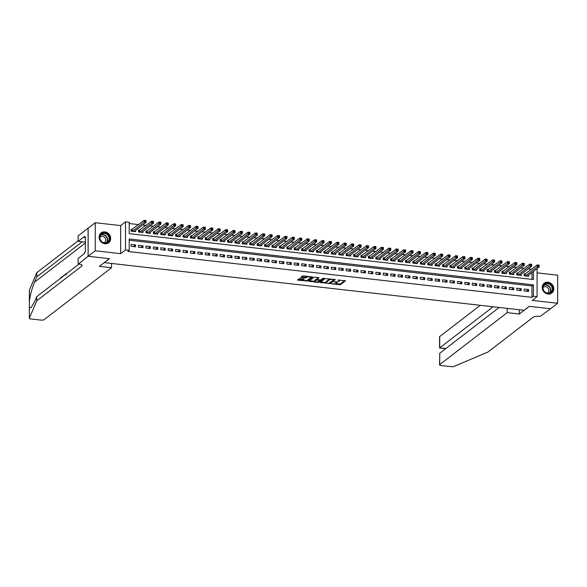 <?xml version="1.0" encoding="UTF-8"?>
<svg xmlns="http://www.w3.org/2000/svg" width="587" height="587" viewBox="0 0 587 587"><rect width="100%" height="100%" fill="white"/><g stroke="black" fill="none" stroke-linecap="round" stroke-linejoin="round"><path stroke-width="0.88" d="M331.31 283.778L340.365 284.732L345.442 280.769L337.818 280.094A2.495 0.741 180 0 1 339.418 280.784A2.495 0.741 180 0 1 339.257 281.048L338.838 281.371A2.495 0.741 180 0 1 335.61 281.797L333.908 281.775L335.221 282.098A2.495 0.741 180 0 1 336.821 282.78A2.495 0.741 180 0 1 336.659 283.044L336.241 283.374A2.495 0.741 180 0 1 333.012 283.792L331.31 283.778M104.897 243.759A6.193 5.525 52.4 0 0 108.683 242.747A6.193 5.525 52.4 0 0 110.319 236.392A6.193 5.525 52.4 0 0 104.897 231.916A6.193 5.525 52.4 0 0 101.118 232.929A6.193 5.525 52.4 0 0 99.474 239.291A6.193 5.525 52.4 0 0 104.897 243.759M548.009 294.058A6.193 5.525 52.4 0 0 551.787 293.045A6.193 5.525 52.4 0 0 553.431 286.691A6.193 5.525 52.4 0 0 548.009 282.215A6.193 5.525 52.4 0 0 544.23 283.228A6.193 5.525 52.4 0 0 542.586 289.589A6.193 5.525 52.4 0 0 548.009 294.058M299.942 278.649L298.937 278.781L297.47 279.948L297.976 280.16L307.573 281.004L312.651 277.049L303.56 275.861L302.554 275.993L300.801 277.387L304.976 278.018L306.825 277.233A2.084 0.616 180 0 1 309.158 276.851A2.084 0.616 180 0 1 310.861 277.453A2.084 0.616 180 0 1 310.721 277.68L307.412 280.226A2.084 0.616 180 0 1 305.086 280.615A2.084 0.616 180 0 1 303.376 280.006A2.084 0.616 180 0 1 303.516 279.786L304.117 279.28L303.618 279.06L299.942 278.649M88.138 256.262L88.138 228.189L95.255 222.708L95.255 250.781L88.138 256.262L109.461 258.684L104.339 262.631L524.088 310.281L529.21 306.333L550.533 308.755L557.65 303.266L532.248 300.39L537.09 296.655L533.385 296.237L531.961 297.338L127.783 251.456L129.206 250.356L125.501 249.937L125.501 221.864L129.206 222.282L129.206 233.663L533.385 279.544L533.385 271.465M95.255 250.781L120.658 253.665L125.501 249.937M320.164 282.435L330.21 283.572L335.287 279.617L325.191 278.561L320.164 282.435M317.883 282.42L308.791 281.232L313.876 277.277L314.881 277.145L319.057 277.776L316.965 279.427L317.413 279.728L320.862 279.874L322.982 278.238L324.039 278.297L318.888 282.288L317.883 282.42L317.883 281.811M557.65 303.266L557.65 275.193L537.09 272.86M132.42 229.407L131.121 229.26L131.121 231.153L135.568 231.66L135.568 230.515M139.831 230.251L138.532 230.104L138.532 231.997L142.986 232.503L142.986 231.359M147.249 231.087L145.95 230.94L145.95 232.841L150.404 233.347L150.404 232.195M154.667 231.931L153.368 231.784L153.368 233.685L157.815 234.184L157.815 233.039M162.078 232.775L160.787 232.628L160.787 234.521L165.233 235.027L165.233 233.883M169.496 233.619L168.198 233.465L168.198 235.365L172.651 235.871L172.651 234.719M176.914 234.455L175.616 234.308L175.616 236.209L180.062 236.715L180.062 235.563M184.333 235.299L183.034 235.152L183.034 237.045L187.48 237.552L187.48 236.407M191.744 236.143L190.445 235.996L190.445 237.889L194.899 238.395L194.899 237.251M199.162 236.979L197.863 236.832L197.863 238.733L202.317 239.239L202.317 238.087M206.58 237.823L205.281 237.676L205.281 239.577L209.728 240.076L209.728 238.931M213.991 238.667L212.699 238.52L212.699 240.413L217.146 240.919L217.146 239.775M221.409 239.511L220.11 239.364L220.11 241.257L224.564 241.763L224.564 240.619M228.827 240.347L227.529 240.2L227.529 242.101L231.975 242.607L231.975 241.455M236.245 241.191L234.947 241.044L234.947 242.945L239.393 243.444L239.393 242.299M243.656 242.035L242.358 241.888L242.358 243.781L246.811 244.287L246.811 243.143M251.075 242.879L249.776 242.725L249.776 244.625L254.23 245.131L254.23 243.979M258.493 243.715L257.194 243.568L257.194 245.469L261.641 245.975L261.641 244.823M265.904 244.559L264.612 244.412L264.612 246.305L269.059 246.811L269.059 245.667M273.322 245.403L272.023 245.256L272.023 247.149L276.477 247.655L276.477 246.511M280.74 246.239L279.441 246.092L279.441 247.993L283.888 248.499L283.888 247.347M288.158 247.083L286.86 246.936L286.86 248.837L291.306 249.336L291.306 248.191M295.569 247.927L294.27 247.78L294.27 249.673L298.724 250.179L298.724 249.035M302.987 248.771L301.689 248.624L301.689 250.517L306.135 251.023L306.135 249.879M310.406 249.607L309.107 249.46L309.107 251.361L313.553 251.867L313.553 250.715M317.816 250.451L316.518 250.304L316.518 252.205L320.972 252.703L320.972 251.559M325.235 251.295L323.936 251.148L323.936 253.041L328.39 253.547L328.39 252.403M332.653 252.139L331.354 251.984L331.354 253.885L335.801 254.391L335.801 253.239M340.064 252.975L338.772 252.828L338.772 254.729L343.219 255.235L343.219 254.083M347.482 253.819L346.183 253.672L346.183 255.565L350.637 256.071L350.637 254.927M354.9 254.663L353.601 254.516L353.601 256.409L358.048 256.915L358.048 255.771M362.318 255.499L361.02 255.352L361.02 257.253L365.466 257.759L365.466 256.607M369.729 256.343L368.431 256.196L368.431 258.097L372.884 258.596L372.884 257.451M377.147 257.187L375.849 257.04L375.849 258.933L380.303 259.439L380.303 258.295M384.566 258.031L383.267 257.884L383.267 259.777L387.714 260.283L387.714 259.138M391.977 258.867L390.685 258.72L390.685 260.621L395.132 261.127L395.132 259.975M399.395 259.711L398.096 259.564L398.096 261.464L402.55 261.963L402.55 260.819M406.813 260.555L405.514 260.408L405.514 262.301L409.961 262.807L409.961 261.663M414.231 261.398L412.932 261.244L412.932 263.145L417.379 263.651L417.379 262.499M421.642 262.235L420.343 262.088L420.343 263.989L424.797 264.495L424.797 263.343M429.06 263.079L427.762 262.932L427.762 264.825L432.215 265.331L432.215 264.187M436.479 263.923L435.18 263.776L435.18 265.669L439.626 266.175L439.626 265.031M443.889 264.759L442.598 264.612L442.598 266.513L447.045 267.019L447.045 265.867M451.308 265.603L450.009 265.456L450.009 267.356L454.463 267.855L454.463 266.711M458.726 266.447L457.427 266.3L457.427 268.193L461.874 268.699L461.874 267.555M466.144 267.29L464.845 267.144L464.845 269.037L469.292 269.543L469.292 268.398M473.555 268.127L472.256 267.98L472.256 269.881L476.71 270.387L476.71 269.235M480.973 268.971L479.674 268.824L479.674 270.724L484.121 271.223L484.121 270.079M488.391 269.815L487.093 269.668L487.093 271.561L491.539 272.067L491.539 270.923M495.802 270.651L494.503 270.504L494.503 272.405L498.957 272.911L498.957 271.759M503.22 271.495L501.922 271.348L501.922 273.248L506.376 273.755L506.376 272.603M510.639 272.339L509.34 272.192L509.34 274.085L513.786 274.591L513.786 273.447M518.05 273.182L516.758 273.036L516.758 274.929L521.205 275.435L521.205 274.29M524.169 290.947L528.623 291.453L528.623 289.56L524.169 289.053L524.169 290.947M516.758 290.11L521.205 290.609L521.205 288.716L516.758 288.21L516.758 290.11M509.34 289.266L513.786 289.773L513.786 287.872L509.34 287.366L509.34 289.266M501.922 288.422L506.376 288.929L506.376 287.028L501.922 286.529L501.922 288.422M494.503 287.579L498.957 288.085L498.957 286.192L494.503 285.686L494.503 287.579M487.093 286.742L491.539 287.241L491.539 285.348L487.093 284.842L487.093 286.742M479.674 285.898L484.121 286.405L484.121 284.504L479.674 283.998L479.674 285.898M472.256 285.055L476.71 285.561L476.71 283.66L472.256 283.161L472.256 285.055M464.845 284.211L469.292 284.717L469.292 282.824L464.845 282.318L464.845 284.211M457.427 283.374L461.874 283.881L461.874 281.98L457.427 281.474L457.427 283.374M450.009 282.53L454.463 283.037L454.463 281.136L450.009 280.63L450.009 282.53M442.598 281.687L447.045 282.193L447.045 280.3L442.598 279.794L442.598 281.687M435.18 280.85L439.626 281.349L439.626 279.456L435.18 278.95L435.18 280.85M427.762 280.006L432.215 280.513L432.215 278.612L427.762 278.106L427.762 280.006M420.343 279.163L424.797 279.669L424.797 277.768L420.343 277.269L420.343 279.163M412.932 278.319L417.379 278.825L417.379 276.932L412.932 276.426L412.932 278.319M405.514 277.482L409.961 277.981L409.961 276.088L405.514 275.582L405.514 277.482M398.096 276.638L402.55 277.145L402.55 275.244L398.096 274.738L398.096 276.638M390.685 275.795L395.132 276.301L395.132 274.4L390.685 273.902L390.685 275.795M383.267 274.951L387.714 275.457L387.714 273.564L383.267 273.058L383.267 274.951M375.849 274.114L380.303 274.621L380.303 272.72L375.849 272.214L375.849 274.114M368.431 273.271L372.884 273.777L372.884 271.876L368.431 271.37L368.431 273.271M361.02 272.427L365.466 272.933L365.466 271.04L361.02 270.534L361.02 272.427M353.601 271.59L358.048 272.089L358.048 270.196L353.601 269.69L353.601 271.59M346.183 270.746L350.637 271.253L350.637 269.352L346.183 268.846L346.183 270.746M338.772 269.903L343.219 270.409L343.219 268.508L338.772 268.01L338.772 269.903M331.354 269.059L335.801 269.565L335.801 267.672L331.354 267.166L331.354 269.059M323.936 268.222L328.39 268.721L328.39 266.828L323.936 266.322L323.936 268.222M316.518 267.378L320.972 267.885L320.972 265.984L316.518 265.478L316.518 267.378M309.107 266.535L313.553 267.041L313.553 265.141L309.107 264.642L309.107 266.535M301.689 265.691L306.135 266.197L306.135 264.304L301.689 263.798L301.689 265.691M294.27 264.854L298.724 265.361L298.724 263.46L294.27 262.954L294.27 264.854M286.86 264.011L291.306 264.517L291.306 262.616L286.86 262.11L286.86 264.011M279.441 263.167L283.888 263.673L283.888 261.78L279.441 261.274L279.441 263.167M272.023 262.33L276.477 262.829L276.477 260.936L272.023 260.43L272.023 262.33M264.612 261.486L269.059 261.993L269.059 260.092L264.612 259.586L264.612 261.486M257.194 260.643L261.641 261.149L261.641 259.249L257.194 258.75L257.194 260.643M249.776 259.799L254.23 260.305L254.23 258.412L249.776 257.906L249.776 259.799M242.358 258.962L246.811 259.461L246.811 257.568L242.358 257.062L242.358 258.962M234.947 258.119L239.393 258.625L239.393 256.724L234.947 256.218L234.947 258.119M227.529 257.275L231.975 257.781L231.975 255.881L227.529 255.382L227.529 257.275M220.11 256.431L224.564 256.937L224.564 255.044L220.11 254.538L220.11 256.431M212.699 255.594L217.146 256.101L217.146 254.2L212.699 253.694L212.699 255.594M205.281 254.751L209.728 255.257L209.728 253.357L205.281 252.85L205.281 254.751M197.863 253.907L202.317 254.413L202.317 252.52L197.863 252.014L197.863 253.907M190.445 253.07L194.899 253.569L194.899 251.676L190.445 251.17L190.445 253.07M183.034 252.227L187.48 252.733L187.48 250.832L183.034 250.326L183.034 252.227M175.616 251.383L180.062 251.889L180.062 249.989L175.616 249.49L175.616 251.383M168.198 250.539L172.651 251.045L172.651 249.152L168.198 248.646L168.198 250.539M160.787 249.702L165.233 250.201L165.233 248.308L160.787 247.802L160.787 249.702M153.368 248.859L157.815 249.365L157.815 247.465L153.368 246.958L153.368 248.859M145.95 248.015L150.404 248.521L150.404 246.621L145.95 246.122L145.95 248.015M138.532 247.171L142.986 247.677L142.986 245.784L138.532 245.278L138.532 247.171M531.961 297.338L531.961 285.95L129.206 240.237M135.568 244.94L131.121 244.434L131.121 246.335L135.568 246.841L135.568 244.94L133.425 246.591M531.69 269.228L528.278 268.839M524.279 268.384L520.86 267.995M516.861 267.54L513.449 267.158M509.443 266.703L506.031 266.315M502.032 265.86L498.612 265.471M494.614 265.016L491.194 264.627M487.195 264.179L483.783 263.79M479.784 263.336L476.365 262.947M472.366 262.492L468.947 262.103M464.948 261.648L461.536 261.266M457.53 260.811L454.118 260.423M450.119 259.968L446.7 259.579M442.701 259.124L439.281 258.735M435.283 258.28L431.871 257.898M427.872 257.444L424.452 257.055M420.453 256.6L417.034 256.211M413.035 255.756L409.623 255.367M405.617 254.919L402.205 254.531M398.206 254.076L394.787 253.687M390.788 253.232L387.376 252.843M383.37 252.388L379.958 252.006M375.959 251.552L372.54 251.163M368.541 250.708L365.121 250.319M361.122 249.864L357.71 249.475M353.712 249.02L350.292 248.639M346.293 248.184L342.874 247.795M338.875 247.34L335.463 246.951M331.457 246.496L328.045 246.107M324.046 245.66L320.627 245.271M316.628 244.816L313.209 244.427M309.21 243.972L305.798 243.583M301.799 243.128L298.379 242.747M294.38 242.292L290.961 241.903M286.962 241.448L283.55 241.059M279.544 240.604L276.132 240.215M272.133 239.76L268.714 239.379M264.715 238.924L261.303 238.535M257.297 238.08L253.885 237.691M249.886 237.236L246.467 236.847M242.468 236.4L239.048 236.011M235.049 235.556L231.638 235.167M227.631 234.712L224.219 234.323M220.22 233.868L216.801 233.487M212.802 233.032L209.39 232.643M205.384 232.188L201.972 231.799M197.973 231.344L194.554 230.955M190.555 230.5L187.136 230.119M183.137 229.664L179.725 229.275M175.726 228.82L172.307 228.431M168.308 227.976L164.888 227.587M160.889 227.14L157.477 226.751M153.471 226.296L150.059 225.907M146.06 225.452L142.641 225.063M138.642 224.608L129.206 223.537M531.961 279.383L531.961 272.559M525.468 274.019L524.169 273.872L524.169 275.773L528.623 276.279L528.623 275.127M120.658 253.665L120.658 225.591L95.255 222.708M120.658 225.591L125.501 221.864M533.385 296.237L533.385 284.856L129.206 238.975L129.206 250.356M537.09 268.604L537.09 296.655M531.961 285.95L533.385 284.856M528.623 289.56L526.473 291.211M521.205 288.716L519.055 290.367M513.786 287.872L511.644 289.523M506.376 287.028L504.226 288.687M498.957 286.192L496.807 287.843M491.539 285.348L489.397 286.999M484.121 284.504L481.978 286.163M476.71 283.66L474.56 285.319M469.292 282.824L467.149 284.475M461.874 281.98L459.731 283.631M454.463 281.136L452.313 282.795M447.045 280.3L444.895 281.951M439.626 279.456L437.484 281.107M432.215 278.612L430.066 280.263M424.797 277.768L422.647 279.427M417.379 276.932L415.236 278.583M409.961 276.088L407.818 277.739M402.55 275.244L400.4 276.903M395.132 274.4L392.982 276.059M387.714 273.564L385.571 275.215M380.303 272.72L378.153 274.371M372.884 271.876L370.735 273.535M365.466 271.04L363.324 272.691M358.048 270.196L355.905 271.847M350.637 269.352L348.487 271.003M343.219 268.508L341.076 270.167M335.801 267.672L333.658 269.323M328.39 266.828L326.24 268.479M320.972 265.984L318.822 267.643M313.553 265.141L311.411 266.799M306.135 264.304L303.993 265.955M298.724 263.46L296.574 265.111M291.306 262.616L289.164 264.275M283.888 261.78L281.745 263.431M276.477 260.936L274.327 262.587M269.059 260.092L266.909 261.743M261.641 259.249L259.498 260.907M254.23 258.412L252.08 260.063M246.811 257.568L244.662 259.219M239.393 256.724L237.251 258.383M231.975 255.881L229.833 257.539M224.564 255.044L222.414 256.695M217.146 254.2L214.996 255.851M209.728 253.357L207.585 255.015M202.317 252.52L200.167 254.171M194.899 251.676L192.749 253.327M187.48 250.832L185.338 252.483M180.062 249.989L177.92 251.647M172.651 249.152L170.501 250.803M165.233 248.308L163.091 249.959M157.815 247.465L155.672 249.123M150.404 246.621L148.254 248.279M142.986 245.784L140.836 247.435M336.821 282.78L336.821 282.024A2.495 0.741 180 0 0 336.74 281.841M339.418 280.784L339.418 280.021A2.495 0.741 180 0 0 339.403 279.926M335.529 283.668L340.365 283.969L344.811 280.542M329.872 282.934L334.663 279.39M320.744 281.987L326.159 282.604M328.793 283.316L333.915 279.823L332.543 279.493A2.495 0.741 180 0 0 329.322 279.918L326.299 282.244A2.495 0.741 180 0 0 326.137 282.508A2.495 0.741 180 0 0 327.737 283.198L328.793 283.316M330.026 278.862A2.495 0.741 180 0 0 329.322 279.163L329.322 279.918M326.137 282.508L326.137 281.745A2.495 0.741 180 0 1 326.299 281.481L329.322 279.163M314.713 281.305L309.422 280.703M318.425 277.548L316.965 278.832M323.29 278.143L318.888 281.533L318.888 282.288M314.852 281.063A2.084 0.616 180 0 0 314.713 281.283A2.084 0.616 180 0 0 316.415 281.885A2.084 0.616 180 0 0 318.741 281.503L319.959 280.52L319.46 280.307L316.019 280.16L314.852 281.063L314.852 280.3A2.084 0.616 180 0 0 314.713 280.52L314.713 281.283M316.914 279.258L316.019 279.405L316.019 280.16M314.852 280.3L316.019 279.405M318.425 281.665L318.888 281.533M303.494 279.045A2.084 0.616 180 0 0 303.376 279.251L303.376 280.006M310.861 276.697A2.084 0.616 180 0 0 310.861 276.69L310.861 277.453M307.25 276.279A2.084 0.616 180 0 0 306.825 276.477L306.825 277.233M301.432 276.859L304.976 277.262L306.825 276.477M307.126 280.381L312.02 276.822M298.101 279.419L303.376 280.021M527.324 276.132L539.108 267.048L537.252 266.843L537.252 264.942L524.169 274.562M538.184 265.287L537.252 264.942L539.108 265.155L539.108 267.048L538.925 265.375L538.184 265.287L538.184 266.05L538.925 266.131M538.184 266.05L525.468 275.919M545.279 283.594A5.364 4.784 -127.6 0 1 552.118 286.243A5.364 4.784 -127.6 0 1 550.283 293.03A5.364 4.784 -127.6 0 1 543.445 290.382A5.364 4.784 -127.6 0 1 545.279 283.594M549.953 292.796A4.967 4.425 52.4 0 0 550.672 292.355A4.967 4.425 52.4 0 0 551.413 286.104A4.967 4.425 52.4 0 0 545.323 284.049A4.967 4.425 52.4 0 0 544.611 284.49A4.967 4.425 52.4 0 0 543.863 290.741A4.967 4.425 52.4 0 0 549.953 292.796M547.267 293.104A3.537 3.155 52.4 0 0 547.715 292.825A3.537 3.155 52.4 0 0 548.251 288.371A3.537 3.155 52.4 0 0 543.914 286.911A3.537 3.155 52.4 0 0 543.401 287.219A3.537 3.155 52.4 0 0 543.012 287.586M551.098 293.493A6.156 5.488 52.4 0 0 551.538 293.192A6.156 5.488 52.4 0 0 552.462 285.436A6.156 5.488 52.4 0 0 544.905 282.89A6.156 5.488 52.4 0 0 544.024 283.433A6.156 5.488 52.4 0 0 543.621 283.785M102.167 233.296A5.364 4.784 -127.6 0 1 109.006 235.945A5.364 4.784 -127.6 0 1 107.172 242.732A5.364 4.784 -127.6 0 1 100.333 240.083A5.364 4.784 -127.6 0 1 102.167 233.296M106.849 242.497A4.967 4.425 52.4 0 0 107.56 242.057A4.967 4.425 52.4 0 0 108.309 235.805A4.967 4.425 52.4 0 0 102.211 233.751A4.967 4.425 52.4 0 0 101.5 234.191A4.967 4.425 52.4 0 0 100.751 240.443A4.967 4.425 52.4 0 0 106.849 242.497M104.156 242.813A3.537 3.155 52.4 0 0 104.611 242.526A3.537 3.155 52.4 0 0 105.139 238.073A3.537 3.155 52.4 0 0 100.803 236.612A3.537 3.155 52.4 0 0 100.296 236.928A3.537 3.155 52.4 0 0 99.907 237.287M107.986 243.194A6.156 5.488 52.4 0 0 108.426 242.893A6.156 5.488 52.4 0 0 109.358 235.138A6.156 5.488 52.4 0 0 101.8 232.591A6.156 5.488 52.4 0 0 100.913 233.134A6.156 5.488 52.4 0 0 100.509 233.487M480.269 305.306L439.729 336.534L439.729 347.878L445.827 348.575M493.102 306.766L439.575 347.988L445.687 348.678M519.363 314.023L507.197 312.636L439.729 364.615A2.385 0.704 180 0 0 439.568 364.865A2.385 0.704 180 0 0 441.101 365.525L451.22 366.67A2.385 0.704 180 0 0 454.03 366.42L488.039 351.98L533.018 317.332A5.562 1.644 0 0 1 540.201 316.386L550.569 308.755L529.32 306.348L519.363 314.023L519.363 309.745M507.197 312.636L507.197 308.366M499.199 307.456L439.729 353.271L439.729 364.615M439.575 347.988L439.568 336.791A2.385 0.704 0 0 1 439.729 336.534M439.568 364.865L439.729 353.271M61.54 277.482A10.346 9.231 52.4 0 0 61.496 277.299L61.187 277.79M29.372 290.308A2.385 0.704 0 0 1 29.35 290.227A2.385 0.704 0 0 1 29.372 290.139L36.768 272.676L36.768 276.837L34.501 282.186C31.977 288.422 30.267 294.777 29.372 301.241L29.372 307.111L30.986 307.837L34.501 301.953L36.768 296.604L79.032 264.047M29.372 290.139L29.35 301.615M29.35 306.913L29.372 318.213L36.768 300.757L81.747 266.109A5.562 1.644 180 0 0 82.114 265.515A5.562 1.644 180 0 0 78.548 263.981L88.101 256.262L109.351 258.676L99.386 266.351L111.552 267.731L44.084 319.702A2.385 0.704 180 0 1 41.002 320.106L30.876 318.961A2.385 0.704 180 0 1 29.35 318.301A2.385 0.704 180 0 1 29.372 318.213M64.372 275.34L63.961 275.112L64.042 275.589M111.552 263.453L111.552 267.731M78.137 263.937L78.137 258.434L84.521 253.525L84.521 252.307L85.372 251.654L85.372 237.009L84.521 237.662L84.521 236.451L78.137 241.36L78.137 235.857L88.138 228.189M88.101 228.182L88.101 256.262M36.768 296.604L36.768 300.757M36.768 272.676L78.137 240.809M82.07 241.807A5.562 1.644 180 0 1 81.747 242.182L36.768 276.837M78.137 241.36L85.372 242.182M84.521 237.662L85.372 237.757M65.318 274.606L65.942 274.987L65.597 274.393M64.959 274.885L66.104 273.799M65.524 273.85L66.177 274.665M63.609 275.927L63.961 275.112M61.54 277.519L62.119 276.528L62.728 276.602M62.42 276.36L62.846 276.514M61.774 277.313L62.149 277.049M61.165 277.79L60.226 278.531M59.962 278.737L61.165 277.262M519.906 275.288L531.69 266.212L529.841 265.999L529.841 264.099L516.758 273.718M530.765 264.451L529.841 264.099L531.69 264.311L531.69 266.212L531.506 264.532L530.765 264.451L530.765 265.207L531.506 265.295M530.765 265.207L518.05 275.076M512.488 274.445L524.279 265.368L522.423 265.155L522.423 263.262L509.34 272.882M523.347 263.607L522.423 263.262L524.279 263.468L524.279 265.368L524.088 263.688L523.347 263.607L523.347 264.363L524.088 264.451M523.347 264.363L510.639 274.239M505.077 273.601L516.861 264.524L515.004 264.311L515.004 262.418L501.922 272.038M515.936 262.763L515.004 262.418L516.861 262.631L516.861 264.524L516.677 262.851L515.936 262.763L515.936 263.526L516.677 263.607M515.936 263.526L503.22 273.395M497.659 272.764L509.443 263.68L507.594 263.475L507.594 261.575L494.503 271.194M508.518 261.919L507.594 261.575L509.443 261.787L509.443 263.68L509.259 262.007L508.518 261.919L508.518 262.683L509.259 262.763M508.518 262.683L495.802 272.551M490.24 271.92L502.032 262.844L500.175 262.631L500.175 260.731L487.093 270.35M501.1 261.083L500.175 260.731L502.032 260.944L502.032 262.844L501.841 261.164L501.1 261.083L501.1 261.839L501.841 261.927M501.1 261.839L488.391 271.708M482.83 271.077L494.614 262L492.757 261.787L492.757 259.894L479.674 269.514M493.682 260.239L492.757 259.894L494.614 260.1L494.614 262L494.423 260.32L493.682 260.239L493.682 260.995L494.423 261.083M493.682 260.995L480.973 270.871M475.411 270.24L487.195 261.156L485.339 260.951L485.339 259.05L472.256 268.67M486.271 259.395L485.339 259.05L487.195 259.263L487.195 261.156L487.012 259.483L486.271 259.395L486.271 260.158L487.012 260.239M486.271 260.158L473.555 270.027M467.993 269.396L479.777 260.312L477.928 260.107L477.928 258.207L464.845 267.826M478.853 258.559L477.928 258.207L479.777 258.419L479.777 260.312L479.594 258.64L478.853 258.559L478.853 259.315L479.594 259.395M478.853 259.315L466.144 269.184M460.575 268.553L472.366 259.476L470.51 259.263L470.51 257.37L457.427 266.99M471.434 257.715L470.51 257.37L472.366 257.576L472.366 259.476L472.175 257.796L471.434 257.715L471.434 258.471L472.175 258.559M471.434 258.471L458.726 268.34M453.164 267.709L464.948 258.632L463.092 258.419L463.092 256.526L450.009 266.146M464.024 256.871L463.092 256.526L464.948 256.732L464.948 258.632L464.765 256.959L464.024 256.871L464.024 257.634L464.765 257.715M464.024 257.634L451.308 267.503M445.746 266.872L457.53 257.788L455.681 257.583L455.681 255.683L442.598 265.302M456.605 256.027L455.681 255.683L457.53 255.895L457.53 257.788L457.346 256.115L456.605 256.027L456.605 256.79L457.346 256.871M456.605 256.79L443.889 266.659M438.328 266.028L450.119 256.952L448.263 256.739L448.263 254.839L435.18 264.458M449.187 255.191L448.263 254.839L450.119 255.052L450.119 256.952L449.928 255.272L449.187 255.191L449.187 255.947L449.928 256.035M449.187 255.947L436.479 265.816M430.917 265.185L442.701 256.108L440.844 255.895L440.844 254.002L427.762 263.622M441.769 254.347L440.844 254.002L442.701 254.208L442.701 256.108L442.51 254.428L441.769 254.347L441.769 255.103L442.51 255.191M441.769 255.103L429.06 264.979M423.498 264.341L435.283 255.264L433.426 255.052L433.426 253.158L420.343 262.778M434.358 253.503L433.426 253.158L435.283 253.371L435.283 255.264L435.099 253.591L434.358 253.503L434.358 254.266L435.099 254.347M434.358 254.266L421.642 264.135M416.08 263.504L427.864 254.42L426.015 254.215L426.015 252.315L412.932 261.934M426.94 252.659L426.015 252.315L427.864 252.527L427.864 254.42L427.681 252.748L426.94 252.659L426.94 253.423L427.681 253.503M426.94 253.423L414.231 263.292M408.669 262.66L420.453 253.584L418.597 253.371L418.597 251.471L405.514 261.09M419.522 251.823L418.597 251.471L420.453 251.684L420.453 253.584L420.263 251.904L419.522 251.823L419.522 252.579L420.263 252.667M419.522 252.579L406.813 262.448M401.251 261.817L413.035 252.74L411.179 252.527L411.179 250.634L398.096 260.254M412.111 250.979L411.179 250.634L413.035 250.84L413.035 252.74L412.852 251.06L412.111 250.979L412.111 251.735L412.852 251.823M412.111 251.735L399.395 261.611M393.833 260.98L405.617 251.896L403.768 251.691L403.768 249.791L390.685 259.41M404.692 250.135L403.768 249.791L405.617 250.003L405.617 251.896L405.434 250.223L404.692 250.135L404.692 250.898L405.434 250.979M404.692 250.898L391.977 260.767M386.415 260.136L398.206 251.053L396.35 250.847L396.35 248.947L383.267 258.566M397.274 249.299L396.35 248.947L398.206 249.159L398.206 251.053L398.015 249.38L397.274 249.299L397.274 250.055L398.015 250.135M397.274 250.055L384.566 259.924M379.004 259.293L390.788 250.216L388.932 250.003L388.932 248.11L375.849 257.73M389.856 248.455L388.932 248.11L390.788 248.316L390.788 250.216L390.604 248.536L389.856 248.455L389.856 249.211L390.604 249.299M389.856 249.211L377.147 259.08M371.586 258.449L383.37 249.372L381.521 249.159L381.521 247.266L368.431 256.886M382.445 247.611L381.521 247.266L383.37 247.472L383.37 249.372L383.186 247.699L382.445 247.611L382.445 248.374L383.186 248.455M382.445 248.374L369.729 258.243M364.167 257.612L375.951 248.528L374.102 248.323L374.102 246.423L361.02 256.042M375.027 246.767L374.102 246.423L375.951 246.635L375.951 248.528L375.768 246.856L375.027 246.767L375.027 247.531L375.768 247.611M375.027 247.531L362.318 257.399M356.757 256.768L368.541 247.692L366.684 247.479L366.684 245.579L353.601 255.198M367.609 245.931L366.684 245.579L368.541 245.792L368.541 247.692L368.35 246.012L367.609 245.931L367.609 246.687L368.35 246.775M367.609 246.687L354.9 256.556M349.338 255.925L361.122 246.848L359.266 246.635L359.266 244.742L346.183 254.362M360.198 245.087L359.266 244.742L361.122 244.948L361.122 246.848L360.939 245.168L360.198 245.087L360.198 245.843L360.939 245.931M360.198 245.843L347.482 255.719M341.92 255.081L353.704 246.004L351.855 245.792L351.855 243.898L338.772 253.518M352.78 244.243L351.855 243.898L353.704 244.111L353.704 246.004L353.521 244.331L352.78 244.243L352.78 245.006L353.521 245.087M352.78 245.006L340.064 254.875M334.502 254.244L346.293 245.161L344.437 244.955L344.437 243.055L331.354 252.674M345.361 243.4L344.437 243.055L346.293 243.267L346.293 245.161L346.103 243.488L345.361 243.4L345.361 244.163L346.103 244.243M345.361 244.163L332.653 254.032M327.091 253.401L338.875 244.324L337.019 244.111L337.019 242.211L323.936 251.83M337.951 242.563L337.019 242.211L338.875 242.424L338.875 244.324L338.692 242.644L337.951 242.563L337.951 243.319L338.692 243.407M337.951 243.319L325.235 253.188M319.673 252.557L331.457 243.48L329.608 243.267L329.608 241.374L316.518 250.994M330.532 241.719L329.608 241.374L331.457 241.58L331.457 243.48L331.273 241.8L330.532 241.719L330.532 242.475L331.273 242.563M330.532 242.475L317.816 252.351M312.255 251.72L324.046 242.636L322.19 242.431L322.19 240.531L309.107 250.15M323.114 240.875L322.19 240.531L324.046 240.743L324.046 242.636L323.855 240.963L323.114 240.875L323.114 241.639L323.855 241.719M323.114 241.639L310.406 251.507M304.844 250.876L316.628 241.793L314.771 241.587L314.771 239.687L301.689 249.306M315.696 240.039L314.771 239.687L316.628 239.9L316.628 241.793L316.437 240.12L315.696 240.039L315.696 240.795L316.437 240.875M315.696 240.795L302.987 250.664M297.426 250.033L309.21 240.956L307.353 240.743L307.353 238.85L294.27 248.47M308.285 239.195L307.353 238.85L309.21 239.056L309.21 240.956L309.026 239.276L308.285 239.195L308.285 239.951L309.026 240.039M308.285 239.951L295.569 249.82M290.007 249.189L301.791 240.112L299.942 239.9L299.942 238.006L286.86 247.626M300.867 238.351L299.942 238.006L301.791 238.212L301.791 240.112L301.608 238.439L300.867 238.351L300.867 239.114L301.608 239.195M300.867 239.114L288.158 248.983M282.589 248.352L294.38 239.269L292.524 239.063L292.524 237.163L279.441 246.782M293.449 237.508L292.524 237.163L294.38 237.375L294.38 239.269L294.19 237.596L293.449 237.508L293.449 238.271L294.19 238.351M293.449 238.271L280.74 248.14M275.178 247.509L286.962 238.432L285.106 238.219L285.106 236.319L272.023 245.938M286.038 236.671L285.106 236.319L286.962 236.532L286.962 238.432L286.779 236.752L286.038 236.671L286.038 237.427L286.779 237.515M286.038 237.427L273.322 247.296M267.76 246.665L279.544 237.588L277.695 237.375L277.695 235.482L264.612 245.102M278.62 235.827L277.695 235.482L279.544 235.688L279.544 237.588L279.361 235.908L278.62 235.827L278.62 236.583L279.361 236.671M278.62 236.583L265.904 246.459M260.342 245.821L272.133 236.744L270.277 236.532L270.277 234.639L257.194 244.258M271.201 234.983L270.277 234.639L272.133 234.851L272.133 236.744L271.942 235.071L271.201 234.983L271.201 235.747L271.942 235.827M271.201 235.747L258.493 245.615M252.931 244.984L264.715 235.901L262.859 235.695L262.859 233.795L249.776 243.414M263.783 234.14L262.859 233.795L264.715 234.008L264.715 235.901L264.532 234.228L263.783 234.14L263.783 234.903L264.532 234.983M263.783 234.903L251.075 244.772M245.513 244.141L257.297 235.064L255.44 234.851L255.44 232.951L242.358 242.57M256.372 233.303L255.44 232.951L257.297 233.164L257.297 235.064L257.113 233.384L256.372 233.303L256.372 234.059L257.113 234.147M256.372 234.059L243.656 243.928M238.095 243.297L249.879 234.22L248.03 234.008L248.03 232.114L234.947 241.734M248.954 232.459L248.03 232.114L249.879 232.32L249.879 234.22L249.695 232.54L248.954 232.459L248.954 233.215L249.695 233.303M248.954 233.215L236.245 243.091M230.684 242.46L242.468 233.377L240.611 233.171L240.611 231.271L227.529 240.89M241.536 231.616L240.611 231.271L242.468 231.483L242.468 233.377L242.277 231.704L241.536 231.616L241.536 232.379L242.277 232.459M241.536 232.379L228.827 242.248M223.265 241.617L235.049 232.533L233.193 232.327L233.193 230.427L220.11 240.046M234.125 230.779L233.193 230.427L235.049 230.64L235.049 232.533L234.866 230.86L234.125 230.779L234.125 231.535L234.866 231.616M234.125 231.535L221.409 241.404M215.847 240.773L227.631 231.696L225.782 231.483L225.782 229.59L212.699 239.21M226.707 229.935L225.782 229.59L227.631 229.796L227.631 231.696L227.448 230.016L226.707 229.935L226.707 230.691L227.448 230.779M226.707 230.691L213.991 240.56M208.429 239.929L220.22 230.852L218.364 230.64L218.364 228.747L205.281 238.366M219.289 229.091L218.364 228.747L220.22 228.952L220.22 230.852L220.03 229.179L219.289 229.091L219.289 229.855L220.03 229.935M219.289 229.855L206.58 239.723M201.018 239.092L212.802 230.009L210.946 229.803L210.946 227.903L197.863 237.522M211.87 228.248L210.946 227.903L212.802 228.116L212.802 230.009L212.619 228.336L211.87 228.248L211.87 229.011L212.619 229.091M211.87 229.011L199.162 238.88M193.6 238.249L205.384 229.172L203.535 228.959L203.535 227.059L190.445 236.678M204.459 227.411L203.535 227.059L205.384 227.272L205.384 229.172L205.201 227.492L204.459 227.411L204.459 228.167L205.201 228.255M204.459 228.167L191.744 238.036M186.182 237.405L197.966 228.328L196.117 228.116L196.117 226.222L183.034 235.842M197.041 226.567L196.117 226.222L197.966 226.428L197.966 228.328L197.782 226.648L197.041 226.567L197.041 227.323L197.782 227.411M197.041 227.323L184.333 237.199M178.771 236.561L190.555 227.485L188.698 227.272L188.698 225.379L175.616 234.998M189.623 225.724L188.698 225.379L190.555 225.591L190.555 227.485L190.364 225.812L189.623 225.724L189.623 226.487L190.364 226.567M189.623 226.487L176.914 236.356M171.353 235.725L183.137 226.641L181.28 226.435L181.28 224.535L168.198 234.154M182.212 224.88L181.28 224.535L183.137 224.748L183.137 226.641L182.953 224.968L182.212 224.88L182.212 225.643L182.953 225.724M182.212 225.643L169.496 235.512M163.934 234.881L175.718 225.804L173.869 225.591L173.869 223.691L160.787 233.31M174.794 224.043L173.869 223.691L175.718 223.904L175.718 225.804L175.535 224.124L174.794 224.043L174.794 224.799L175.535 224.887M174.794 224.799L162.078 234.668M156.516 234.037L168.308 224.96L166.451 224.748L166.451 222.855L153.368 232.474M167.376 223.199L166.451 222.855L168.308 223.06L168.308 224.96L168.117 223.28L167.376 223.199L167.376 223.955L168.117 224.043M167.376 223.955L154.667 233.831M149.105 233.2L160.889 224.117L159.033 223.911L159.033 222.011L145.95 231.63M159.965 222.356L159.033 222.011L160.889 222.224L160.889 224.117L160.706 222.444L159.965 222.356L159.965 223.119L160.706 223.199M159.965 223.119L147.249 232.988M141.687 232.357L153.471 223.273L151.622 223.067L151.622 221.167L138.532 230.786M152.547 221.519L151.622 221.167L153.471 221.38L153.471 223.273L153.288 221.6L152.547 221.519L152.547 222.275L153.288 222.356M152.547 222.275L139.831 232.144M134.269 231.513L146.06 222.436L144.204 222.224L144.204 220.33L131.121 229.95M145.128 220.675L144.204 220.33L146.06 220.536L146.06 222.436L145.87 220.756L145.128 220.675L145.128 221.431L145.87 221.519M145.128 221.431L132.42 231.3M340.365 283.969L340.365 284.732M339.359 284.101L339.359 284.864M330.21 282.817L330.21 283.572M329.204 283.316L329.204 283.704M320.612 282.09L320.612 282.736M333.915 279.302L333.915 279.705M326.299 281.481L326.299 282.244M309.29 280.806L309.29 281.444M316.965 278.671L316.965 279.427M317.024 279.632L317.024 280.028M303.516 279.052L303.516 279.786M305.981 277.13L305.981 277.886M304.976 277.262L304.976 278.018M301.3 276.961L301.3 277.6M307.573 280.248L307.573 281.004M306.561 280.535L306.561 281.136M297.976 279.522L297.976 280.16M525.24 274.195L525.24 275.89M525.079 274.276L525.079 275.875M543.936 285.15A4.967 4.425 -127.6 0 1 549.667 286.86A4.967 4.425 -127.6 0 1 549.858 292.84M549.469 292.986A4.799 4.285 52.4 0 0 549.439 287.102A4.799 4.285 52.4 0 0 543.775 285.443A4.799 4.285 52.4 0 0 543.694 285.487M100.825 234.851A4.967 4.425 -127.6 0 1 106.555 236.561A4.967 4.425 -127.6 0 1 106.746 242.541M106.364 242.688A4.799 4.285 52.4 0 0 106.328 236.803A4.799 4.285 52.4 0 0 100.663 235.145A4.799 4.285 52.4 0 0 100.582 235.189M34.501 282.186L85.372 242.996M81.747 264.928L81.747 266.109M81.747 242.182L81.747 241.771M517.822 273.359L517.822 275.054M517.668 273.432L517.668 275.032M510.411 272.515L510.411 274.21M510.25 272.588L510.25 274.195M502.993 271.671L502.993 273.366M502.832 271.744L502.832 273.351M495.575 270.827L495.575 272.529M495.421 270.908L495.421 272.507M488.164 269.991L488.164 271.686M488.002 270.064L488.002 271.664M480.746 269.147L480.746 270.842M480.584 269.22L480.584 270.827M473.327 268.303L473.327 269.998M473.166 268.384L473.166 269.983M465.909 267.467L465.909 269.162M465.755 267.54L465.755 269.139M458.498 266.623L458.498 268.318M458.337 266.696L458.337 268.296M451.08 265.779L451.08 267.474M450.919 265.852L450.919 267.459M443.662 264.935L443.662 266.63M443.508 265.016L443.508 266.615M436.251 264.099L436.251 265.794M436.09 264.172L436.09 265.772M428.833 263.255L428.833 264.95M428.671 263.328L428.671 264.935M421.415 262.411L421.415 264.106M421.253 262.484L421.253 264.091M414.004 261.567L414.004 263.269M413.842 261.648L413.842 263.247M406.586 260.731L406.586 262.426M406.424 260.804L406.424 262.404M399.167 259.887L399.167 261.582M399.006 259.96L399.006 261.567M391.749 259.043L391.749 260.738M391.595 259.124L391.595 260.723M384.338 258.207L384.338 259.902M384.177 258.28L384.177 259.88M376.92 257.363L376.92 259.058M376.759 257.436L376.759 259.036M369.502 256.519L369.502 258.214M369.34 256.592L369.34 258.199M362.091 255.675L362.091 257.37M361.93 255.756L361.93 257.355M354.673 254.839L354.673 256.534M354.511 254.912L354.511 256.512M347.255 253.995L347.255 255.69M347.093 254.068L347.093 255.675M339.836 253.151L339.836 254.846M339.682 253.224L339.682 254.831M332.425 252.307L332.425 254.01M332.264 252.388L332.264 253.988M325.007 251.471L325.007 253.166M324.846 251.544L324.846 253.144M317.589 250.627L317.589 252.322M317.435 250.7L317.435 252.307M310.178 249.783L310.178 251.478M310.017 249.864L310.017 251.463M302.76 248.947L302.76 250.642M302.599 249.02L302.599 250.62M295.342 248.103L295.342 249.798M295.18 248.176L295.18 249.776M287.923 247.259L287.923 248.954M287.769 247.332L287.769 248.939M280.513 246.415L280.513 248.11M280.351 246.496L280.351 248.096M273.094 245.579L273.094 247.274M272.933 245.652L272.933 247.252M265.676 244.735L265.676 246.43M265.522 244.808L265.522 246.415M258.265 243.891L258.265 245.586M258.104 243.965L258.104 245.571M250.847 243.047L250.847 244.75M250.686 243.128L250.686 244.728M243.429 242.211L243.429 243.906M243.267 242.284L243.267 243.884M236.018 241.367L236.018 243.062M235.857 241.44L235.857 243.047M228.6 240.523L228.6 242.218M228.438 240.604L228.438 242.204M221.182 239.687L221.182 241.382M221.02 239.76L221.02 241.36M213.763 238.843L213.763 240.538M213.609 238.916L213.609 240.516M206.353 237.999L206.353 239.694M206.191 238.073L206.191 239.679M198.934 237.155L198.934 238.85M198.773 237.236L198.773 238.836M191.516 236.319L191.516 238.014M191.355 236.392L191.355 237.992M184.105 235.475L184.105 237.17M183.944 235.548L183.944 237.155M176.687 234.631L176.687 236.326M176.526 234.705L176.526 236.312M169.269 233.787L169.269 235.49M169.107 233.868L169.107 235.468M161.851 232.951L161.851 234.646M161.696 233.024L161.696 234.624M154.44 232.107L154.44 233.802M154.278 232.181L154.278 233.787M147.021 231.263L147.021 232.958M146.86 231.344L146.86 232.944M139.603 230.427L139.603 232.122M139.449 230.5L139.449 232.1M132.192 229.583L132.192 231.278M132.031 229.656L132.031 231.256M333.952 279.309L333.952 279.764M316.914 278.752L316.914 279.515M319.959 280.014L319.959 280.52M29.35 290.227L29.35 301.535M29.35 306.957L29.35 318.301"/></g></svg>
